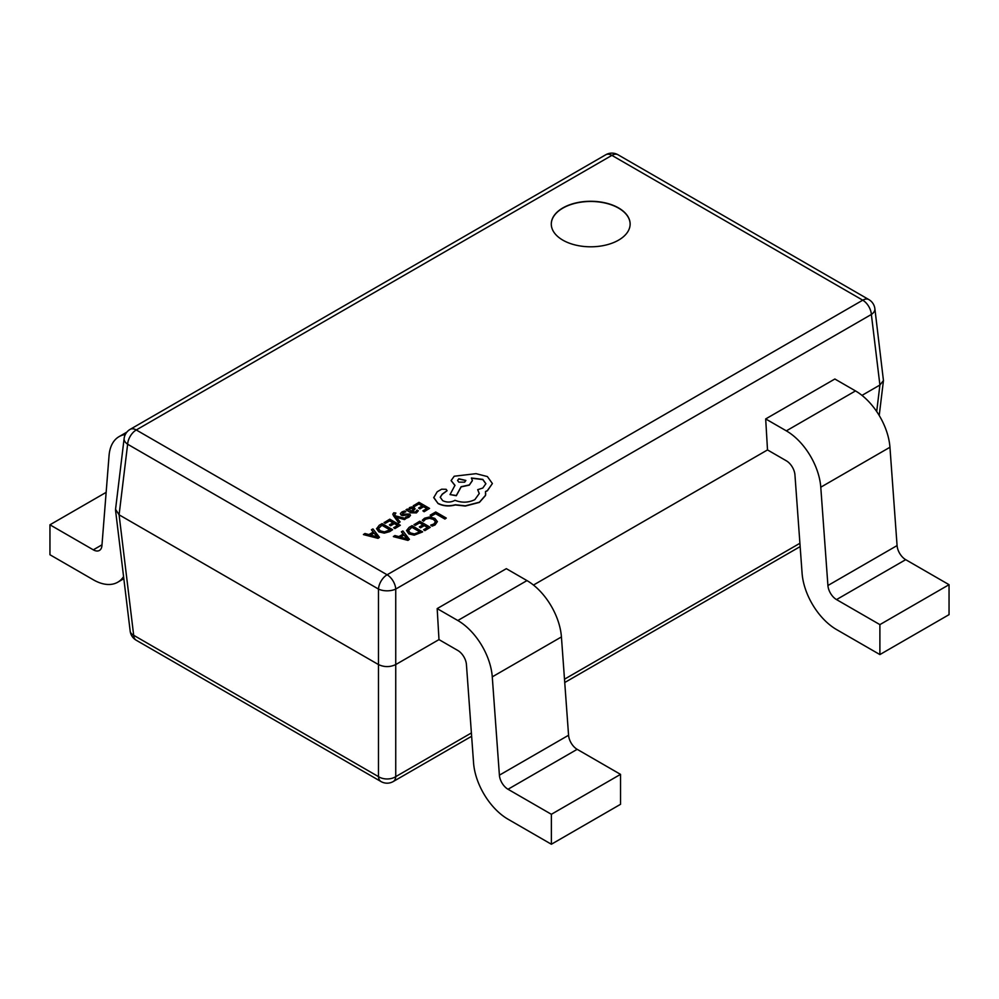<?xml version="1.0" encoding="UTF-8"?>
<svg xmlns="http://www.w3.org/2000/svg" width="999" height="999" viewBox="0 0 999 999"><rect width="100%" height="100%" fill="white"/><g stroke="black" fill="none" stroke-linecap="round" stroke-linejoin="round"><path stroke-width="1.5" d="M618.593 207.942A39.423 22.765 0 0 0 575.624 203.009A39.423 22.765 0 0 0 551.286 224.038A39.423 22.765 0 0 0 562.824 240.135A39.423 22.765 0 0 0 605.794 245.067A39.423 22.765 0 0 0 630.132 224.038A39.423 22.765 0 0 0 618.593 207.942M630.132 224.138A39.423 22.765 0 0 0 618.593 208.142A39.423 22.765 0 0 0 575.699 203.184A39.423 22.765 0 0 0 551.286 224.138M124.126 438.474A12.225 7.03 6.9 0 0 127.635 444.23A12.225 7.055 120 0 1 136.264 429.97L387.113 574.787L862.736 300.187L611.888 155.369L136.264 429.97A12.225 7.055 -120 0 0 130.145 429.358A12.225 12.225 0 0 0 124.126 438.474L115.547 509.34L119.093 514.81L378.484 664.572C384.24 667.257 389.985 667.257 395.741 664.572L438.986 639.597L437.175 608.603L506.331 568.668L526.972 580.594A48.901 28.234 60 0 1 561.426 636.937L568.568 735.252A12.225 7.055 -120 0 0 577.172 749.325L620.529 774.362L551.373 814.297L551.373 844.242L620.529 804.307L620.529 774.362M533.466 585.052L767.507 449.925L765.684 418.931L834.852 379.008L855.494 390.921A48.901 28.234 60 0 1 889.947 447.265L897.077 545.579A12.225 7.055 -120 0 0 905.693 559.665L949.05 584.69L879.894 624.625L879.894 654.57L949.05 614.647L949.05 584.69M861.987 395.379L879.907 385.027L883.453 380.544L874.874 308.703A12.225 12.225 0 0 0 868.855 299.588A12.225 7.055 120 0 0 862.736 300.187A12.225 7.055 -120 0 1 871.365 314.46A12.225 7.03 -6.9 0 0 874.874 308.703M125.3 434.528A48.901 28.234 -120 0 0 119.056 436.638A48.901 28.234 -120 0 0 109.053 455.619L101.923 545.691A12.225 7.055 60 0 1 99.425 550.437A12.225 7.055 60 0 1 93.307 549.837L49.95 524.8L106.144 492.357M123.576 576.635A48.901 28.234 60 0 1 117.757 582.205A48.901 28.234 60 0 1 93.307 579.782L49.95 554.745L49.95 524.8M438.986 639.597L457.817 650.474A12.225 7.055 60 0 1 466.433 664.56L473.563 762.874A48.901 28.234 -120 0 0 508.016 819.205L551.373 844.242M437.175 608.603L457.817 620.516A48.901 28.234 60 0 1 492.27 676.86L499.4 775.174A12.225 7.055 -120 0 0 508.016 789.26L551.373 814.297M767.507 449.925L786.338 460.801A12.225 7.055 60 0 1 794.942 474.887L802.085 573.201A48.901 28.234 -120 0 0 836.525 629.545L879.894 654.57M765.684 418.931L786.338 430.856A48.901 28.234 60 0 1 820.778 487.2L827.921 585.514A12.225 7.055 -120 0 0 836.525 599.587L879.894 624.625M876.697 411.551L879.907 385.027L871.365 314.46L395.741 589.06A12.225 6.044 180 0 1 378.484 589.06L127.635 444.23L119.093 514.81L133.679 635.289A12.225 7.03 173.1 0 1 130.17 631.093L115.547 510.314M130.17 631.093A12.225 12.225 0 0 0 136.189 640.209A12.225 7.055 120 0 1 133.679 635.289L378.484 776.635A12.225 8.004 0 0 0 395.741 776.635L471.391 732.954M430.169 515.184L431.368 516.083L435.564 513.661L444.917 519.055L446.278 518.069L435.726 511.975L430.169 515.184L431.368 516.083M431.368 515.884L435.564 513.661M435.564 513.461L444.917 519.055M444.917 518.856L446.278 518.069M422.277 520.254L423.576 521.003L425.599 519.03L429.42 518.106L433.466 519.243L435.527 521.715L433.816 524.05L430.706 525.124L432.13 525.949L435.064 524.75L437.387 521.615L434.815 518.369L429.645 516.945L424.575 518.206L422.277 520.254L423.576 521.203L425.599 519.23L429.42 518.306L433.466 519.443L435.527 521.803M430.706 525.124L432.13 526.148L435.064 524.95L437.387 521.615M414.048 524.5L415.247 525.187L419.568 522.702L423.114 524.75L419.343 526.923L420.554 527.622L424.325 525.449L427.697 527.397L423.626 529.745L424.837 530.444L430.269 527.31L419.73 521.216L414.048 524.7L415.247 525.387L419.568 522.902L422.939 524.85M419.343 526.923L420.554 527.822L424.325 525.649L427.522 527.497M423.626 529.745L424.837 530.644L430.269 527.31M412.063 525.649L409.153 527.322L406.543 530.544L408.878 533.928L414.21 535.164L422.602 531.93L412.063 525.649M406.543 530.544L408.878 533.728L414.21 534.964L422.602 531.73M420.03 531.818L411.9 527.122L408.329 530.457L410.277 532.879L414.398 533.928L420.03 531.818M419.855 531.918L411.9 527.322L408.329 530.656M393.394 536.426L407.954 540.197L409.415 539.348L402.884 530.944L401.373 531.805L403.246 534.065L398.863 536.6L394.892 535.551L393.394 536.625L407.954 540.397L409.415 539.348M404.008 535.002L400.474 537.037L407.38 538.973L404.008 535.002L400.711 537.112M401.373 531.805L403.134 534.128M407.38 539.173L404.008 535.202M413.324 505.594L414.523 506.281L418.831 503.796L422.377 505.844L418.606 508.029L419.817 508.716L423.588 506.543L426.973 508.491L422.889 510.839L424.113 511.538L429.545 508.404L418.993 502.322L413.324 505.794L414.523 506.481L418.831 503.996L422.215 505.944M418.606 508.029L419.817 508.916L423.588 506.743L426.798 508.591M422.889 510.839L424.113 511.738L429.545 508.404M416.433 512.699L418.319 510.789L417.045 510.052L415.484 512L412.112 511.825L415.122 508.803L414.073 507.492L411.825 506.93L409.49 507.604L408.491 509.727L407.317 509.053L406.006 509.815L410.851 512.612L416.433 512.899L418.319 510.789M413.449 509.265L412.837 508.329L410.227 508.429L409.415 509.602L411.101 511.238L413.449 509.078L412.837 508.329L410.227 508.628L409.415 509.802M406.006 509.815L410.851 512.812L416.433 512.899M412.262 511.9L415.109 508.903M413.449 509.278L412.837 508.528M405.844 511.788L404.47 511.001L401.985 511.925L400.387 513.536L401.173 514.972L408.466 514.885L408.029 516.308L405.569 517.095L406.855 517.832L408.978 516.995L410.464 515.447L409.702 514.035L402.397 514.11L402.934 512.624L405.844 511.788L402.934 512.824L402.397 514.31M400.387 513.736L401.173 515.172L402.859 515.634L407.467 514.847L408.791 515.746M405.569 517.095L406.855 518.031L408.978 517.195L410.502 515.234M396.079 516.995L404.495 519.393L405.969 518.531L395.492 515.896L394.705 514.772L395.891 513.036L393.756 512.787L392.819 514.148L393.481 515.734L398.738 522.914L400.099 521.915L396.079 517.045M398.738 522.714L400.099 521.915M396.316 517.27L404.495 519.592L405.969 518.531M394.705 514.772L395.891 513.036M394.705 514.972L394.992 513.586M392.819 514.248L398.738 522.914M384.103 522.465L385.302 523.151L389.622 520.666L393.169 522.714L389.398 524.887L390.597 525.586L394.38 523.414L397.752 525.362L393.681 527.709L394.892 528.409L400.324 525.274L389.772 519.18L384.103 522.664L385.302 523.351L389.622 520.866L392.994 522.814M389.398 524.887L390.597 525.786L394.38 523.613L397.577 525.462M393.681 527.709L394.892 528.608L400.324 525.274M376.586 528.508L378.933 531.693L384.265 532.929L392.657 529.695L382.105 523.613L379.208 525.287L376.586 528.758M378.384 528.508L380.332 530.844L384.453 531.893L390.085 529.782L381.955 525.087L378.384 528.471M376.586 528.708L378.933 531.893L384.265 533.129L389.647 531.643L392.657 529.695M389.91 529.882L381.955 525.287L378.384 528.621M363.449 534.39L378.009 538.161L379.47 537.312L372.939 528.908L371.428 529.77L373.301 532.03L368.906 534.565L364.947 533.516L363.449 534.59L378.009 538.361L379.47 537.312M374.063 532.966L370.529 535.014L377.41 536.95L374.063 532.966L370.754 535.077M371.428 529.77L373.189 532.092M377.435 537.137L374.063 533.166M438.099 503.371C443.319 505.956 449.075 506.418 455.344 504.757L465.322 505.844L479.42 502.197L485.502 495.317L485.502 491.508L487.375 490.596L492.395 483.541L487.375 476.56L476.048 473.663L454.22 476.223L451.123 480.544L454.97 485.314L450.025 494.58L456.318 495.529L461.126 486.7L469.305 484.927L472.377 480.581L471.403 477.997L482.804 479.383L485.889 483.716L482.804 488.036L477.697 489.685L479.258 493.543L474.85 499.65C468.444 502.759 461.825 502.984 454.97 500.299L454.37 500.636C450.474 502.509 446.578 502.509 442.669 500.636L440.222 497.24L442.22 494.143L447.077 490.634L446.128 489.298L441.62 489.21L437.2 491.77L433.741 497.652L438.099 503.571C443.319 506.156 449.075 506.618 455.344 504.957L465.322 506.043L479.42 502.397L485.502 495.516L485.751 493.631M433.741 497.39L438.099 503.571M458.803 478.771L457.592 480.457L458.803 482.155L464.647 482.155L465.859 480.457L458.803 478.771L457.592 480.556M440.222 497.34L442.22 494.343L447.077 490.734M477.697 489.685L479.258 493.643M471.403 478.196L482.804 479.582L485.889 483.816M450.025 494.58L456.318 495.729L461.126 486.9L469.305 485.127L472.377 480.681M451.136 480.644L454.97 485.514M485.502 491.708L487.375 490.796L492.395 483.541M465.859 480.556L458.803 478.971M136.189 640.209L380.994 781.543A12.225 7.055 120 0 1 378.484 776.635L378.484 589.06A12.225 7.055 120 0 1 387.113 574.787A12.225 7.055 -120 0 1 395.741 589.06L395.741 776.635A12.225 7.055 -120 0 1 393.231 781.543L471.628 736.275M564.497 679.195L799.912 543.281M93.307 549.837L101.985 544.817M457.817 620.516L526.972 580.594M508.016 789.26L577.172 749.325M492.27 676.86L561.426 636.937M499.4 775.174L568.568 735.252M786.338 430.856L855.494 390.921M836.525 599.587L905.693 559.665M820.778 487.2L889.947 447.265M827.921 585.514L897.077 545.579M868.855 299.588L618.006 154.758A12.225 7.055 120 0 0 611.888 155.369A12.225 7.055 -120 0 0 605.769 154.758L130.145 429.358M117.757 582.205L123.826 578.696M119.056 436.638L126.861 432.13M618.006 154.758A12.225 12.225 0 0 0 605.769 154.758M879.22 415.509L883.453 380.544M800.149 546.603L564.735 682.517M380.994 781.543A12.225 12.225 0 0 0 393.231 781.543"/></g></svg>
